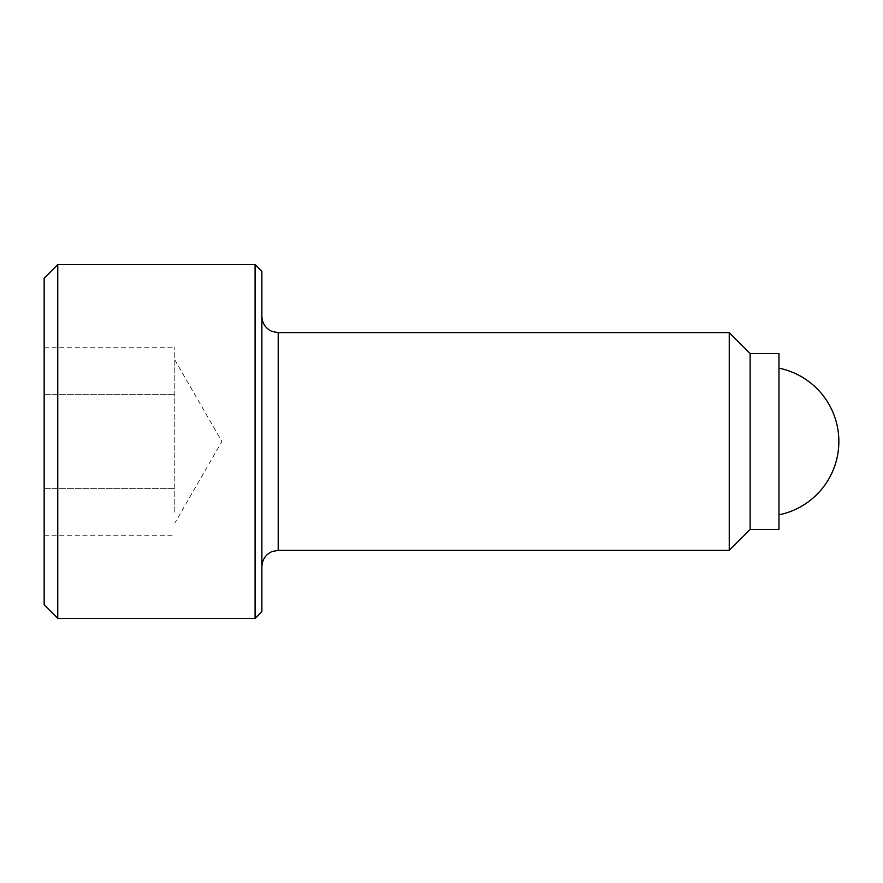 <?xml version="1.0" encoding="UTF-8"?>
<svg xmlns="http://www.w3.org/2000/svg" width="883" height="883" viewBox="0 0 883 883"><rect width="100%" height="100%" fill="white"/><g stroke="black" fill="none" stroke-linecap="round" stroke-linejoin="round"><path stroke-width="0.66" stroke-dasharray="4.42 3.31" d="M174.79 512.206L174.79 347.218L174.79 512.206M174.79 359.856L221.92 441.5L174.79 523.144M57.759 264.602L57.759 618.398M44.15 278.2L44.15 604.8M255.077 264.602L255.077 618.398M261.876 271.401L261.876 611.599M261.876 441.5L261.876 316.313L261.876 441.5M729.248 332.637L729.248 550.363M750.131 353.509L750.131 529.491M778.972 353.509L778.972 529.491M778.972 441.5L778.972 368.167L778.972 441.5M44.15 488.641L174.79 488.641L44.15 488.641L44.15 394.359L44.15 488.641M44.15 394.359L174.79 394.359L44.15 394.359L44.15 347.218L44.15 394.359M44.15 347.218L174.79 347.218M44.15 535.782L174.79 535.782M278.2 332.637L278.2 550.363"/><path stroke-width="1.32" d="M57.759 264.602L44.15 278.2L44.15 604.8L57.759 618.398L255.077 618.398L261.876 611.599L261.876 271.401L255.077 264.602L57.759 264.602L57.759 618.398M278.2 332.637L278.2 550.363L729.248 550.363L750.131 529.491L778.972 529.491L778.972 353.509L750.131 353.509L729.248 332.637L278.2 332.637L272.074 331.445C265.606 328.465 262.207 323.421 261.876 316.313M750.131 529.491L750.131 353.509M729.248 550.363L729.248 332.637M255.077 618.398L255.077 264.602M278.2 550.363L272.196 551.511C265.651 554.469 262.218 559.524 261.876 566.687M778.972 514.833A74.845 74.845 0 0 0 778.972 368.167"/></g></svg>

